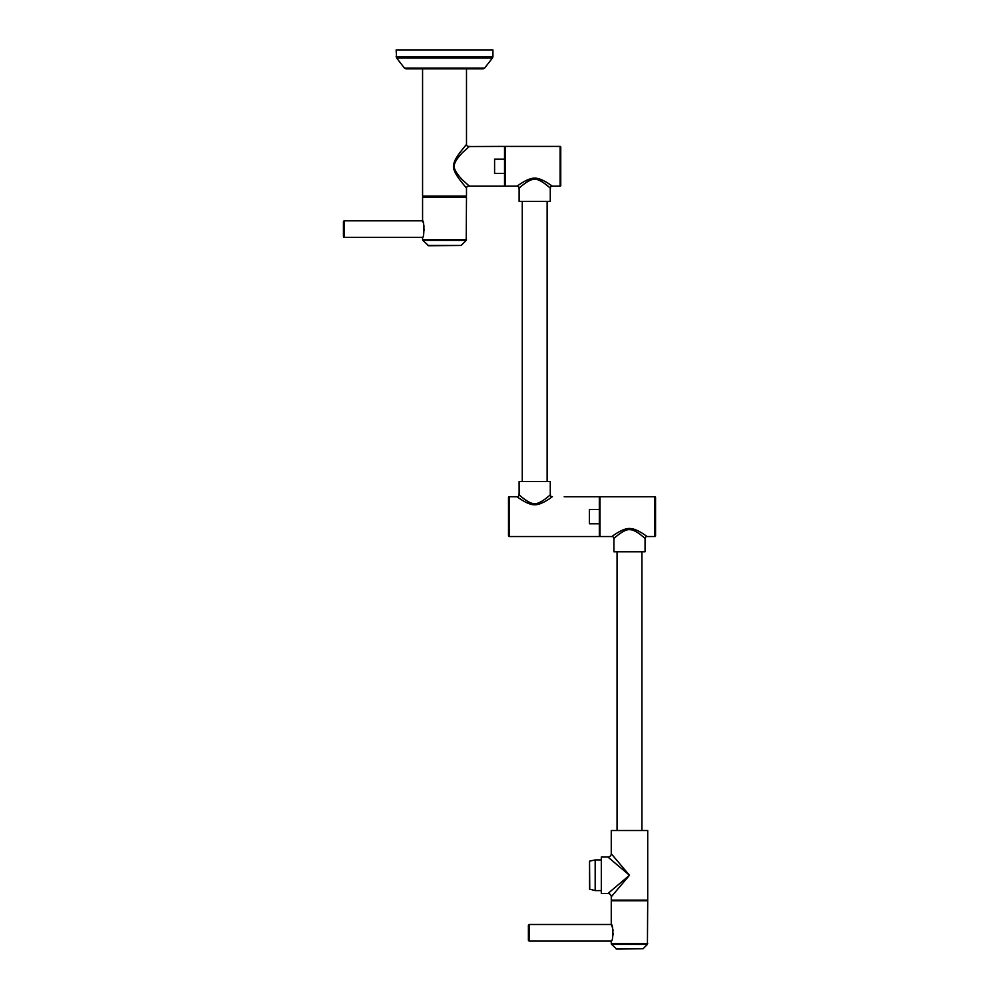 <?xml version="1.0" encoding="UTF-8"?>
<svg xmlns="http://www.w3.org/2000/svg" width="999" height="999" viewBox="0 0 999 999"><rect width="100%" height="100%" fill="white"/><g stroke="black" fill="none" stroke-linecap="round" stroke-linejoin="round"><path stroke-width="1.5" d="M469.393 146.403L462.312 152.772C456.443 159.116 453.771 163.761 454.295 166.708C454.22 169.593 456.893 173.963 462.312 179.808L469.393 186.176M468.344 146.541L504.532 146.403L504.532 159.153L494.592 159.153L494.592 173.426L504.532 173.426L504.532 186.176L468.481 186.176A1.986 1.986 136 0 0 466.496 188.162L466.496 196.116L422.577 196.116L422.577 82.105M504.532 173.426L504.532 159.153M517.12 186.176L505.194 186.176L505.194 146.403L560.102 146.403L560.102 186.176L552.26 186.176C553.946 187.512 542.232 177.847 534.69 178.147C527.16 177.847 515.434 187.525 517.12 186.176A1.986 1.986 -132.7 0 1 519.118 188.162C517.445 189.598 528.958 178.546 534.69 179.333C540.422 178.546 551.935 189.598 550.274 188.162L550.274 201.423L519.118 201.423L519.118 188.162M530.057 178.871L539.86 179.033M548.326 183.429L549.949 184.528M525.811 182.73L527.06 181.918M528.259 181.206L529.495 180.582M535.526 179.358L536.176 179.433M538.486 180.007L539.797 180.544M541.196 181.244L542.182 181.83M543.606 182.742L549.038 187.075M549.537 187.512L550.162 188.074M560.102 146.403A0.662 0.662 0 0 1 560.764 147.065L560.764 185.514A0.662 0.662 0 0 1 560.102 186.176M519.118 481.506L550.274 481.506L550.274 494.755C551.935 493.319 540.422 504.383 534.69 503.596C528.958 504.383 517.445 493.319 519.118 494.755L519.118 481.506M545.479 498.813L544.53 499.512M542.719 500.761L541.908 501.273M540.796 501.898L539.785 502.397M528.571 501.885L527.597 501.336M526.535 500.686L525.312 499.85M523.876 498.776L521.703 497.027M537.999 504.408L536.663 504.645M564.198 536.525L509.165 536.525L509.165 496.753L517.12 496.753C515.434 495.404 527.16 505.082 534.69 504.782C542.232 505.082 553.946 495.404 552.26 496.753A1.986 1.986 47.3 0 1 550.274 494.755M564.198 496.753L599.325 496.753L599.325 509.502L589.385 509.502L589.385 523.776L599.325 523.776L599.325 536.525L509.165 536.525A0.662 0.662 0 0 1 508.503 535.864L508.503 497.415A0.662 0.662 0 0 1 509.165 496.753L517.132 496.753A1.986 1.986 -47.3 0 0 519.118 494.755M599.325 523.776L599.325 509.502M611.925 536.525L599.987 536.525L599.987 496.753L654.894 496.753L654.894 536.525L647.052 536.525C648.676 537.837 637.537 528.571 629.919 528.496C622.452 527.834 610.177 537.887 611.925 536.525A1.986 1.986 -132.7 0 1 613.91 538.511C612.212 539.947 624.2 528.521 629.845 529.682C635.676 529.27 646.69 539.947 645.067 538.511L645.067 551.773L613.91 551.773L613.91 538.511M626.336 528.833L627.484 528.633M628.621 528.508L629.457 528.483M644.18 534.49L644.904 534.989M616.258 536.451L617.157 535.701M619.105 534.165L619.979 533.516M621.228 532.654L622.115 532.105M635.851 531.518L636.763 532.042M637.886 532.754L638.898 533.454M639.959 534.228L642.931 536.625M654.894 496.753A0.662 0.662 0 0 1 655.556 497.415L655.556 535.864A0.662 0.662 0 0 1 654.894 536.525M612.862 894.917L629.482 875.274L611.263 896.815L611.263 900.124L647.714 900.124L647.714 830.519L611.263 830.519L611.263 853.72A3.309 3.309 -45 0 1 607.941 857.042L601.311 857.042L601.311 893.493L607.941 893.493L629.482 875.274L611.263 853.72M615.047 858.203L615.896 859.202M616.945 860.439L617.969 861.65M619.23 863.148L620.329 864.447M623.851 868.618L625.411 870.454M642.694 900.124L642.032 900.786M611.263 943.668L611.263 941.058C613.411 941.508 613.411 924.05 611.263 924.487L611.263 900.786L647.714 900.786L647.427 944.367L611.55 944.367L611.263 943.668L647.714 943.668M611.263 941.058L529.395 941.058A0.999 0.999 0 0 1 528.396 940.071L528.396 925.486A0.999 0.999 0 0 1 529.395 924.487L611.263 924.487L611.95 926.135M612.137 926.647L612.399 927.472M612.424 927.509L613.111 930.656M613.236 933.353L613.111 934.877M615.933 948.763L643.044 948.763L616.645 949.05L611.55 944.367M622.852 900.124L616.67 900.124M627.547 876.91L625.124 878.958M624.225 879.732L622.452 881.218M620.916 882.517L618.618 884.465M617.282 885.589L615.509 887.087M614.522 887.936L613.361 888.923M612.3 889.822L611.276 890.671M614.522 862.599L615.509 863.448M617.27 864.934L618.618 866.071M620.891 867.994L622.427 869.292M624.363 870.928L625.062 871.528M629.482 875.274L607.941 857.042M589.747 889.435L589.547 861.413L589.547 889.135L595.179 890.596L595.179 859.939L601.311 859.939M589.547 887.412L589.547 863.124M464.085 185.252L463.224 184.191M461.263 181.706L460.177 180.295M453.534 167.395L453.746 163.861M454.982 160.377L455.969 158.516M464.735 146.541L465.384 145.754M466.371 144.568L461.813 150.162C456.568 156.618 453.783 161.826 453.484 165.784C453.096 169.218 455.507 174.301 460.739 181.031L466.496 188.162M466.496 68.844L466.496 144.418A1.986 1.986 44 0 0 468.481 146.403M404.445 68.069L484.64 68.069L483.066 68.844L406.006 68.844L404.445 68.069L396.566 57.942L396.141 49.95L492.932 49.95L492.932 56.731L396.141 56.731M455.082 196.116L429.42 196.116M432.667 196.591L443.806 196.116M429.582 197.115L428.933 196.628M431.518 197.115L448.401 196.628C462.038 196.453 462.862 196.291 450.899 196.116M459.902 196.116L459.877 196.903L444.143 197.115M422.577 239.698L422.577 237.387C424.338 237.862 424.338 220.342 422.577 220.816L422.577 197.115L466.496 197.115L466.208 240.397L422.864 240.397L422.577 239.698L466.496 239.698M422.577 237.387L344.443 237.387A0.999 0.999 0 0 1 343.444 236.388L343.444 221.803A0.999 0.999 0 0 1 344.443 220.816L422.577 220.816L423.201 222.652M423.551 223.913L424.026 226.386M424.2 228.908L424.175 230.232M427.922 245.454L461.151 245.454L428.621 245.742L422.864 240.397M437.175 197.115L459.49 196.678M552.26 186.176A1.986 1.986 132.7 0 0 550.274 188.162M647.052 536.525A1.986 1.986 132.7 0 0 645.067 538.511M529.395 941.058L529.395 924.487M611.263 896.815A3.309 3.309 -135 0 0 607.941 893.493M484.64 68.069L492.507 57.942L396.566 57.942M344.443 237.387L344.443 220.816M504.532 150.712L505.194 150.712M504.532 181.868L505.194 181.868M547.127 481.506L547.127 201.423M599.325 501.061L599.987 501.061M599.325 532.217L599.987 532.217M641.92 830.519L641.92 551.773M643.044 948.763L647.427 944.367M601.311 890.596L595.179 890.596M589.747 861.101L595.179 859.939M617.057 830.519L617.057 551.773M522.265 481.506L522.265 201.423M422.577 68.844L422.577 196.116M492.507 57.942L492.932 56.731M461.151 245.454L466.208 240.397"/></g></svg>
